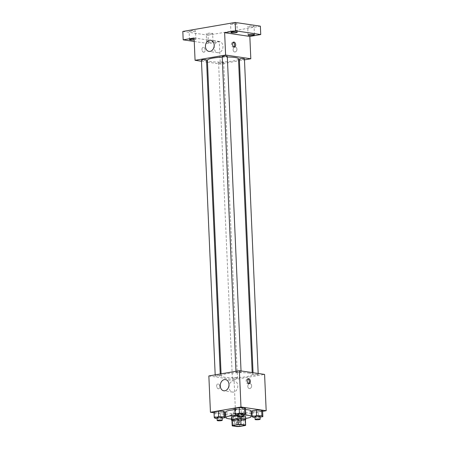 <?xml version="1.0" encoding="UTF-8"?>
<svg xmlns="http://www.w3.org/2000/svg" width="449" height="449" viewBox="0 0 449 449"><rect width="100%" height="100%" fill="white"/><g stroke="black" fill="none" stroke-linecap="round" stroke-linejoin="round"><path stroke-width="0.34" stroke-dasharray="2.25 1.68" d="M242.005 408.04A4.956 0.775 -2.5 0 1 243.133 408.483A4.956 0.775 -2.5 0 1 238.217 409.477A4.956 0.775 -2.5 0 1 233.239 408.916A4.956 0.775 -2.5 0 1 236.494 408.04A4.956 0.775 -2.5 0 1 242.005 408.04M239.721 426.471L239.474 420.887L245.07 419.922L245.317 425.506M245.395 419.579A6.724 1.055 -2.5 0 1 245.07 419.922M239.474 420.887A6.724 1.055 -2.5 0 1 236.617 420.966L236.864 426.55M231.953 420.163A6.724 1.055 -2.5 0 0 232.004 420.281L236.617 420.966M231.97 420.511A7.077 1.106 177.5 0 0 243.173 420.533A7.077 1.106 177.5 0 0 245.407 419.922M245.62 416.767A7.077 1.106 -2.5 0 1 243.049 417.744A7.077 1.106 -2.5 0 1 235.557 418.21A7.077 1.106 -2.5 0 1 231.482 417.385M237.903 416.004A7.077 1.106 -2.5 0 1 243.004 416.027M232.004 420.281L232.245 425.871M245.693 418.429A12.74 1.992 -2.5 0 1 231.555 419.046M237.863 415.112A12.74 1.992 -2.5 0 1 242.96 415.016M251.036 410.936A12.74 1.992 -2.5 0 1 238.397 413.484A12.74 1.992 -2.5 0 1 225.583 412.047M234.827 409.718A12.74 1.992 -2.5 0 1 245.519 409.539M232.082 415.303L237.437 415.387L241.848 414.629L240.9 413.787L235.545 413.697L231.14 414.455L232.082 415.303L237.437 415.387L241.848 414.629L240.9 413.787L235.545 413.697L231.14 414.455L232.082 415.303L232.329 420.887L237.684 420.971L242.09 420.213L241.147 419.372L235.792 419.287L231.594 420.006M215.189 418.361L214.948 412.771L213.999 411.929L214.948 412.771L220.302 412.861L224.708 412.098L220.302 412.861L220.543 418.446L222.176 418.165M214.038 412.794L224.809 414.382M225.69 414.511L235.641 415.976L251.137 413.31M252.007 413.164L262.626 411.335M253.096 417.317L252.854 411.727L251.906 410.886L252.854 411.727L258.203 411.812L262.614 411.054L258.203 411.812L258.45 417.402L260.078 417.121M235.961 414.786L235.714 409.202L234.765 408.354L235.714 409.202L241.068 409.286L245.474 408.528L241.068 409.286L241.309 414.87L242.943 414.59M208.852 375.948L234.052 379.663L235.641 415.976M234.052 379.663L264.59 374.41M251.631 385.786A2.475 1.897 -81.6 0 0 250.082 383.665A2.475 1.897 -81.6 0 0 247.842 385.843A2.475 1.897 -81.6 0 0 249.358 388.565A2.475 1.897 -81.6 0 0 251.631 385.786A2.475 1.897 -81.6 0 0 250.082 383.665A2.475 1.897 -81.6 0 0 247.842 385.837A2.475 1.897 -81.6 0 0 249.358 388.565A2.475 1.897 -81.6 0 0 251.625 385.786M248.718 373.113A15.569 2.436 -2.5 0 1 252.276 374.5A15.569 2.436 -2.5 0 1 236.831 377.615A15.569 2.436 -2.5 0 1 221.166 375.858A15.569 2.436 -2.5 0 1 231.409 373.113A15.569 2.436 -2.5 0 1 248.718 373.113M219.735 375.364A2.548 0.398 -2.5 0 1 220.313 375.589A2.548 0.398 -2.5 0 1 217.787 376.099A2.548 0.398 -2.5 0 1 215.223 375.813A2.548 0.398 -2.5 0 1 216.901 375.364A2.548 0.398 -2.5 0 1 219.735 375.364M236.87 377.89A2.548 0.398 -2.5 0 1 237.454 378.12A2.548 0.398 -2.5 0 1 234.922 378.63A2.548 0.398 -2.5 0 1 232.363 378.339A2.548 0.398 -2.5 0 1 234.041 377.89A2.548 0.398 -2.5 0 1 236.87 377.89M257.636 374.32A2.548 0.398 -2.5 0 1 258.22 374.545A2.548 0.398 -2.5 0 1 255.694 375.055A2.548 0.398 -2.5 0 1 253.129 374.769A2.548 0.398 -2.5 0 1 254.808 374.32A2.548 0.398 -2.5 0 1 257.636 374.32M236.572 372.468A2.548 0.398 177.5 0 0 239.407 372.468A2.548 0.398 177.5 0 0 241.079 372.019A2.548 0.398 177.5 0 0 238.52 371.733A2.548 0.398 177.5 0 0 235.989 372.238A2.548 0.398 177.5 0 0 236.572 372.468M218.354 388.8A2.475 1.543 80.2 0 0 218.669 388.795A2.475 1.543 80.2 0 0 219.769 386.089A2.475 1.543 80.2 0 0 217.827 383.912A2.475 1.543 80.2 0 0 216.693 386.37A2.475 1.543 80.2 0 0 218.354 388.8A2.475 1.543 80.2 0 0 218.669 388.795A2.475 1.543 80.2 0 0 219.774 386.089A2.475 1.543 80.2 0 0 217.832 383.912A2.475 1.543 80.2 0 0 216.693 386.37A2.475 1.543 80.2 0 0 218.354 388.8M248.628 383.468A2.475 1.543 -99.8 0 1 248.106 383.732A2.475 1.543 -99.8 0 1 246.164 381.549A2.475 1.543 -99.8 0 1 247.27 378.849A2.475 1.543 -99.8 0 1 247.584 378.844A2.475 1.543 -99.8 0 1 247.848 378.917M237.774 385.736A5.663 4.338 98.4 0 1 232.582 392.089A5.663 4.338 98.4 0 1 229.119 385.854A5.663 4.338 98.4 0 1 234.238 380.887A5.663 4.338 98.4 0 1 237.774 385.736M238.498 58.858A15.569 2.436 -2.5 0 1 223.046 61.973A15.569 2.436 -2.5 0 1 207.387 60.217M222.233 57.13A15.569 2.436 -2.5 0 1 227.329 57.012M222.21 56.602A2.548 0.398 177.5 0 0 222.794 56.827A2.548 0.398 177.5 0 0 225.623 56.827A2.548 0.398 177.5 0 0 227.301 56.378M223.091 62.254A2.548 0.398 -2.5 0 1 223.669 62.478A2.548 0.398 -2.5 0 1 221.144 62.989A2.548 0.398 -2.5 0 1 218.579 62.703A2.548 0.398 -2.5 0 1 220.257 62.248A2.548 0.398 -2.5 0 1 223.091 62.254M244.436 58.903A2.548 0.398 -2.5 0 1 241.91 59.414A2.548 0.398 -2.5 0 1 239.345 59.128M206.534 59.953A2.548 0.398 -2.5 0 1 204.009 60.458A2.548 0.398 -2.5 0 1 201.444 60.172M207.472 62.136L220.274 64.027L238.582 60.873M239.418 60.733L244.481 59.857M201.489 61.255L206.624 62.013M182.822 31.458L208.022 35.174L208.392 43.553L219.297 41.678L220.274 64.027M208.022 35.174L260.375 26.165M236.932 49.199A2.475 1.897 -81.6 0 0 235.383 47.078A2.475 1.897 -81.6 0 0 233.149 49.25A2.475 1.897 -81.6 0 0 234.664 51.977A2.475 1.897 -81.6 0 0 236.932 49.199A2.475 1.897 -81.6 0 0 235.383 47.078A2.475 1.897 -81.6 0 0 233.143 49.25A2.475 1.897 -81.6 0 0 234.659 51.977A2.475 1.897 -81.6 0 0 236.932 49.199M194.097 37.963L219.297 41.678M203.661 52.207A2.475 1.543 80.2 0 0 203.975 52.202A2.475 1.543 80.2 0 0 205.075 49.502A2.475 1.543 80.2 0 0 203.133 47.325A2.475 1.543 80.2 0 0 201.994 49.777A2.475 1.543 80.2 0 0 203.661 52.207A2.475 1.543 80.2 0 0 203.975 52.202A2.475 1.543 80.2 0 0 205.075 49.502A2.475 1.543 80.2 0 0 203.133 47.325A2.475 1.543 80.2 0 0 201.999 49.777A2.475 1.543 80.2 0 0 203.661 52.207M233.935 46.881A2.475 1.543 -99.8 0 1 233.413 47.139A2.475 1.543 -99.8 0 1 231.471 44.962A2.475 1.543 -99.8 0 1 232.571 42.257A2.475 1.543 -99.8 0 1 232.885 42.257A2.475 1.543 -99.8 0 1 233.149 42.329M222.957 46.354A5.663 4.338 98.4 0 1 217.765 52.701A5.663 4.338 98.4 0 1 214.302 46.471A5.663 4.338 98.4 0 1 219.421 41.499A5.663 4.338 98.4 0 1 222.957 46.354M207.786 41.723A3.182 0.5 -2.5 0 1 211.159 41.516A3.182 0.5 -2.5 0 1 212.989 41.886A3.182 0.5 -2.5 0 1 209.835 42.52A3.182 0.5 -2.5 0 1 206.63 42.161A3.182 0.5 -2.5 0 1 207.786 41.723M194.142 38.99A3.182 0.5 -2.5 0 1 195.854 39.355A3.182 0.5 -2.5 0 1 194.176 39.871M194.249 41.471L208.392 43.553M194.333 31.413A3.182 0.5 177.5 0 0 195.489 30.975A3.182 0.5 177.5 0 0 193.654 30.605A3.182 0.5 177.5 0 0 190.286 30.818A3.182 0.5 177.5 0 0 189.13 31.25A3.182 0.5 177.5 0 0 190.96 31.621A3.182 0.5 177.5 0 0 194.333 31.413M235.776 24.28A3.182 0.5 177.5 0 0 236.932 23.842A3.182 0.5 177.5 0 0 235.096 23.471A3.182 0.5 177.5 0 0 231.729 23.685A3.182 0.5 177.5 0 0 230.573 24.123A3.182 0.5 177.5 0 0 232.408 24.493A3.182 0.5 177.5 0 0 235.776 24.28M252.916 26.811A3.182 0.5 177.5 0 0 254.072 26.373A3.182 0.5 177.5 0 0 252.237 26.003A3.182 0.5 177.5 0 0 248.869 26.21A3.182 0.5 177.5 0 0 247.713 26.648A3.182 0.5 177.5 0 0 249.543 27.019A3.182 0.5 177.5 0 0 252.916 26.811M211.468 33.939A3.182 0.5 177.5 0 0 212.624 33.501A3.182 0.5 177.5 0 0 210.789 33.131A3.182 0.5 177.5 0 0 207.421 33.344A3.182 0.5 177.5 0 0 206.265 33.782A3.182 0.5 177.5 0 0 208.1 34.152A3.182 0.5 177.5 0 0 211.468 33.939M237.852 414.814L241.309 414.87M242.909 413.916A2.548 0.398 -2.5 0 1 240.383 414.427A2.548 0.398 -2.5 0 1 237.818 414.141M235.714 409.202L241.068 409.286M217.086 418.389L220.543 418.446M222.143 417.491A2.548 0.398 -2.5 0 1 219.617 418.002A2.548 0.398 -2.5 0 1 217.052 417.71M214.948 412.771L220.302 412.861M254.987 417.346L258.45 417.402M260.05 416.448A2.548 0.398 -2.5 0 1 257.518 416.953A2.548 0.398 -2.5 0 1 254.959 416.666M252.854 411.727L258.203 411.812M231.97 420.567L232.329 420.887M238.7 419.793A2.548 0.398 -2.5 0 1 239.283 420.017A2.548 0.398 -2.5 0 1 236.752 420.528A2.548 0.398 -2.5 0 1 234.193 420.242A2.548 0.398 -2.5 0 1 235.865 419.793A2.548 0.398 -2.5 0 1 238.7 419.793M237.437 415.387L237.684 420.971M241.848 414.629L242.09 420.213M240.9 413.787L241.147 419.372M235.545 413.697L235.792 419.287M231.14 414.455L231.336 419.029M238.823 422.588A2.548 0.398 -2.5 0 1 239.407 422.812A2.548 0.398 -2.5 0 1 236.876 423.323A2.548 0.398 -2.5 0 1 234.316 423.037A2.548 0.398 -2.5 0 1 235.989 422.582A2.548 0.398 -2.5 0 1 238.823 422.588M243.869 425.242L243.133 408.483M233.968 425.674L233.239 408.916M248.106 383.732L249.206 383.541M247.27 378.849L248.37 378.659M234.238 380.887L225.465 379.59M232.582 392.089L223.815 390.793M221.076 373.843L221.166 375.858M252.192 372.58L252.276 374.5M241.079 372.019L241.034 370.936M235.989 372.238L235.95 371.284M218.579 62.703L232.363 378.339M223.669 62.478L237.454 378.12M253.04 372.709L253.129 374.769M258.175 373.467L258.22 374.545M215.183 374.859L215.223 375.813M220.246 373.989L220.313 375.589M233.413 47.139L234.513 46.949M232.571 42.257L233.671 42.066M219.421 41.499L210.648 40.208M217.765 52.701L208.993 51.41M212.989 41.886L212.624 33.501M206.63 42.161L206.265 33.782M254.437 34.753L254.072 26.373M248.078 35.028L247.713 26.648M237.297 32.227L236.932 23.842M230.943 32.502L230.573 24.123M195.854 39.355L195.489 30.975M189.495 39.635L189.13 31.25M234.193 420.242L234.316 423.037M239.283 420.017L239.407 422.812"/><path stroke-width="0.67" d="M242.735 424.805A4.956 0.775 -2.5 0 1 243.869 425.242A4.956 0.775 -2.5 0 1 238.952 426.236A4.956 0.775 -2.5 0 1 233.968 425.674A4.956 0.775 -2.5 0 1 237.229 424.799A4.956 0.775 -2.5 0 1 242.735 424.805M238.116 424.445L232.52 425.411A6.724 1.055 -2.5 0 0 232.195 425.753A6.724 1.055 -2.5 0 0 232.245 425.871L236.864 426.55A6.724 1.055 -2.5 0 0 239.721 426.471L245.317 425.506A6.724 1.055 -2.5 0 0 245.637 425.164A6.724 1.055 -2.5 0 0 245.592 425.051L240.973 424.367A6.724 1.055 -2.5 0 0 238.116 424.445L237.869 418.861L232.273 419.821L232.52 425.411M245.592 425.051L245.345 419.461L240.726 418.782L240.973 424.367M245.345 419.461A6.724 1.055 -2.5 0 1 245.395 419.579L245.637 425.164M232.195 425.753L231.953 420.163A6.724 1.055 -2.5 0 1 232.273 419.821M237.869 418.861A6.724 1.055 -2.5 0 1 240.726 418.782M245.407 419.922A7.077 1.106 177.5 0 0 245.743 419.562A7.077 1.106 177.5 0 0 238.627 418.765A7.077 1.106 177.5 0 0 231.605 420.18A7.077 1.106 177.5 0 0 231.97 420.511M231.605 420.18L231.482 417.385A7.077 1.106 -2.5 0 1 237.903 416.004M243.004 416.027A7.077 1.106 -2.5 0 1 244.003 416.139A7.077 1.106 -2.5 0 1 245.62 416.767L245.743 419.562M242.96 415.016A12.74 1.992 -2.5 0 1 248.37 415.392A12.74 1.992 -2.5 0 1 251.277 416.52A12.74 1.992 -2.5 0 1 245.693 418.429M231.555 419.046A12.74 1.992 -2.5 0 1 225.825 417.637A12.74 1.992 -2.5 0 1 237.863 415.112M245.519 409.539A12.74 1.992 -2.5 0 1 248.123 409.802A12.74 1.992 -2.5 0 1 251.036 410.936L251.277 416.52M225.825 417.637L225.583 412.047A12.74 1.992 -2.5 0 1 234.827 409.718M222.176 418.165L224.955 417.688L224.708 412.098L223.765 411.256L218.41 411.172L213.999 411.929L214.246 417.514L215.189 418.361L217.086 418.389M262.626 411.335L266.178 410.723L240.978 407.007L210.435 412.261L214.038 412.794M224.809 414.382L225.69 414.511M251.137 413.31L252.007 413.164M260.078 417.121L262.856 416.644L262.614 411.054L261.666 410.212L256.312 410.128L251.906 410.886L252.147 416.47L253.096 417.317L254.987 417.346M242.943 414.59L245.721 414.113L245.474 408.528L244.531 407.681L239.177 407.597L234.765 408.354L235.012 413.944L235.961 414.786L237.852 414.814M210.435 412.261L208.852 375.948L239.39 370.694L264.59 374.41L266.178 410.723M239.39 370.694L240.978 407.007M229.001 384.439A5.663 4.338 98.4 0 1 223.815 390.793A5.663 4.338 98.4 0 1 220.347 384.557A5.663 4.338 98.4 0 1 225.465 379.59A5.663 4.338 98.4 0 1 229.001 384.439M248.679 378.653A2.475 1.543 -99.8 0 1 250.346 381.083A2.475 1.543 -99.8 0 1 249.206 383.541A2.475 1.543 -99.8 0 1 247.264 381.364A2.475 1.543 -99.8 0 1 248.37 378.659A2.475 1.543 -99.8 0 1 248.679 378.653M247.848 378.917A2.475 1.543 -99.8 0 1 249.212 381.027A2.475 1.543 -99.8 0 1 248.628 383.468M227.329 57.012A15.569 2.436 -2.5 0 1 234.939 57.472A15.569 2.436 -2.5 0 1 238.498 58.858L252.192 372.58M221.076 373.843L207.387 60.217A15.569 2.436 -2.5 0 1 222.233 57.13M241.034 370.936L227.301 56.378A2.548 0.398 177.5 0 0 224.736 56.091A2.548 0.398 177.5 0 0 222.21 56.602L235.95 371.284M253.04 372.709L239.345 59.128A2.548 0.398 -2.5 0 1 241.023 58.679A2.548 0.398 -2.5 0 1 243.858 58.679A2.548 0.398 -2.5 0 1 244.436 58.903L258.175 373.467M215.183 374.859L201.444 60.172A2.548 0.398 -2.5 0 1 203.122 59.723A2.548 0.398 -2.5 0 1 205.951 59.723A2.548 0.398 -2.5 0 1 206.534 59.953L220.246 373.989M238.582 60.873L239.418 60.733M244.481 59.857L250.811 58.768L225.611 55.053L195.068 60.306L201.489 61.255M206.624 62.013L207.472 62.136M235.54 30.829L235.175 22.45L260.375 26.165L260.74 34.545L235.54 30.829L224.635 32.704L225.611 55.053M250.811 58.768L249.835 36.425L260.74 34.545M235.175 22.45L182.822 31.458L183.186 39.838L194.249 41.471M195.068 60.306L194.097 37.963L183.186 39.838M214.184 45.057A5.663 4.338 98.4 0 1 208.993 51.41A5.663 4.338 98.4 0 1 205.53 45.175A5.663 4.338 98.4 0 1 210.648 40.208A5.663 4.338 98.4 0 1 214.184 45.057M249.835 36.425L224.635 32.704M233.985 42.066A2.475 1.543 -99.8 0 1 235.646 44.496A2.475 1.543 -99.8 0 1 234.513 46.949A2.475 1.543 -99.8 0 1 232.571 44.771A2.475 1.543 -99.8 0 1 233.671 42.066A2.475 1.543 -99.8 0 1 233.985 42.066M233.149 42.329A2.475 1.543 -99.8 0 1 234.513 44.434A2.475 1.543 -99.8 0 1 233.935 46.881M194.176 39.871A3.182 0.5 -2.5 0 1 189.495 39.635A3.182 0.5 -2.5 0 1 190.651 39.198A3.182 0.5 -2.5 0 1 194.142 38.99M249.234 34.59A3.182 0.5 -2.5 0 1 252.602 34.382A3.182 0.5 -2.5 0 1 254.437 34.753A3.182 0.5 -2.5 0 1 251.277 35.387A3.182 0.5 -2.5 0 1 248.078 35.028A3.182 0.5 -2.5 0 1 249.234 34.59M232.094 32.064A3.182 0.5 -2.5 0 1 235.467 31.857A3.182 0.5 -2.5 0 1 237.297 32.227A3.182 0.5 -2.5 0 1 234.142 32.861A3.182 0.5 -2.5 0 1 230.943 32.502A3.182 0.5 -2.5 0 1 232.094 32.064M245.721 414.113L244.772 413.271L239.418 413.187L235.012 413.944M237.942 416.93L237.818 414.141A2.548 0.398 -2.5 0 1 239.497 413.692A2.548 0.398 -2.5 0 1 242.331 413.692A2.548 0.398 -2.5 0 1 242.909 413.916L243.032 416.711A2.548 0.398 -2.5 0 1 240.507 417.222A2.548 0.398 -2.5 0 1 237.942 416.93A2.548 0.398 -2.5 0 1 239.62 416.481A2.548 0.398 -2.5 0 1 242.449 416.481A2.548 0.398 -2.5 0 1 243.032 416.711M245.474 408.528L244.531 407.681L244.772 413.271M244.531 407.681L239.177 407.597L239.418 413.187M239.177 407.597L234.765 408.354M224.955 417.688L224.006 416.84L218.652 416.756L214.246 417.514M217.176 420.505L217.052 417.71A2.548 0.398 -2.5 0 1 218.73 417.261A2.548 0.398 -2.5 0 1 221.565 417.261A2.548 0.398 -2.5 0 1 222.143 417.491L222.266 420.281A2.548 0.398 -2.5 0 1 219.741 420.792A2.548 0.398 -2.5 0 1 217.176 420.505A2.548 0.398 -2.5 0 1 218.854 420.056A2.548 0.398 -2.5 0 1 221.683 420.056A2.548 0.398 -2.5 0 1 222.266 420.281M224.708 412.098L223.765 411.256L224.006 416.84M223.765 411.256L218.41 411.172L218.652 416.756M218.41 411.172L213.999 411.929M262.856 416.644L261.913 415.796L256.559 415.712L252.147 416.47M255.083 419.461L254.959 416.666A2.548 0.398 -2.5 0 1 256.637 416.217A2.548 0.398 -2.5 0 1 259.466 416.217A2.548 0.398 -2.5 0 1 260.05 416.448L260.173 419.237A2.548 0.398 -2.5 0 1 257.642 419.748A2.548 0.398 -2.5 0 1 255.083 419.461A2.548 0.398 -2.5 0 1 256.755 419.012A2.548 0.398 -2.5 0 1 259.589 419.012A2.548 0.398 -2.5 0 1 260.173 419.237M262.614 411.054L261.666 410.212L261.913 415.796M261.666 410.212L256.312 410.128L256.559 415.712M256.312 410.128L251.906 410.886M231.336 419.029L231.381 420.045"/></g></svg>
